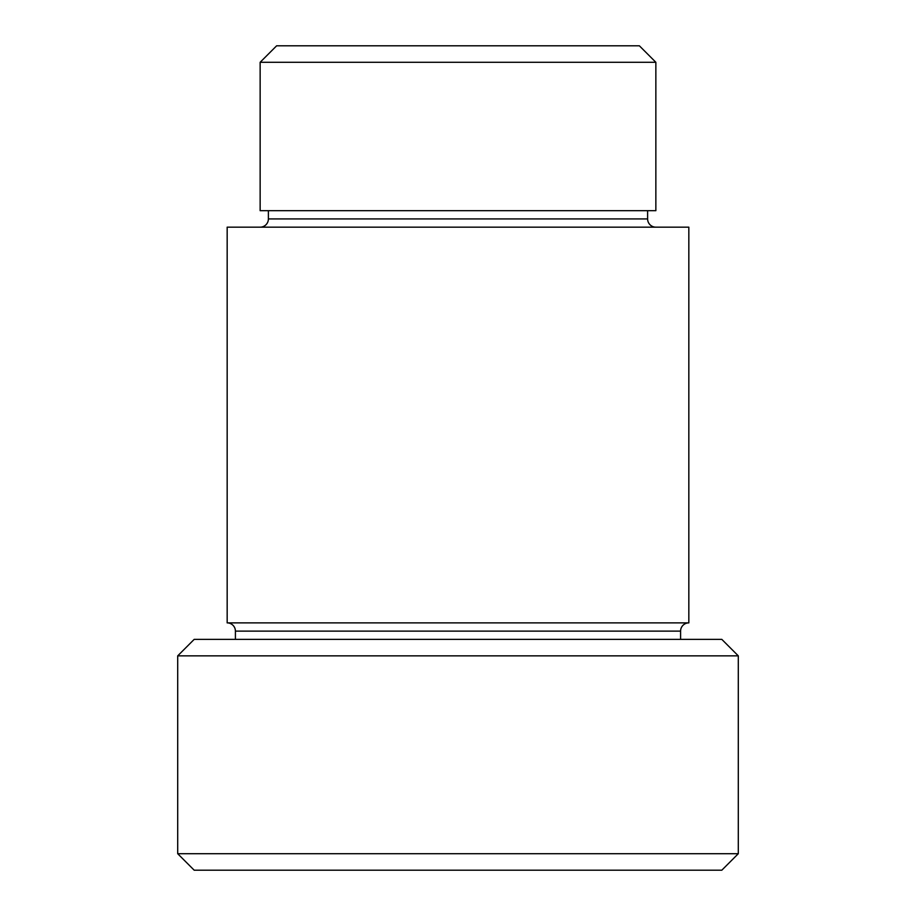 <?xml version="1.0" encoding="UTF-8"?>
<svg xmlns="http://www.w3.org/2000/svg" width="916" height="916" viewBox="0 0 916 916"><rect width="100%" height="100%" fill="white"/><g stroke="black" fill="none" stroke-linecap="round" stroke-linejoin="round"><path stroke-width="1.37" d="M680.588 631.124A8.244 8.244 0 0 1 688.832 622.88L688.832 227.168L227.168 227.168L227.168 622.88A8.244 8.244 0 0 1 235.412 631.124L235.412 639.368L235.412 631.124A8.244 8.244 0 0 0 227.168 622.88L688.832 622.88A8.244 8.244 0 0 0 680.588 631.124L235.412 631.124L680.588 631.124L680.588 639.368L680.588 631.124M268.388 218.924A8.244 8.244 0 0 1 260.144 227.168A8.244 8.244 0 0 0 268.388 218.924L647.612 218.924L647.612 210.68L647.612 218.924A8.244 8.244 0 0 0 655.856 227.168A8.244 8.244 0 0 1 647.612 218.924L268.388 218.924L268.388 210.68L268.388 218.924M177.704 853.712L194.192 870.2L721.808 870.2L738.296 853.712L177.704 853.712L738.296 853.712L738.296 655.856L721.808 639.368L194.192 639.368L177.704 655.856L738.296 655.856L177.704 655.856L177.704 853.712L177.704 655.856L194.192 639.368L721.808 639.368L738.296 655.856L738.296 853.712L721.808 870.2L194.192 870.2L177.704 853.712M655.856 62.288L639.368 45.8L276.632 45.8L260.144 62.288L655.856 62.288L260.144 62.288L260.144 210.68L655.856 210.68L655.856 62.288L655.856 210.68L260.144 210.68L260.144 62.288L276.632 45.8L639.368 45.8L655.856 62.288M688.832 227.168L688.832 622.88L227.168 622.88L227.168 227.168L688.832 227.168"/></g></svg>
